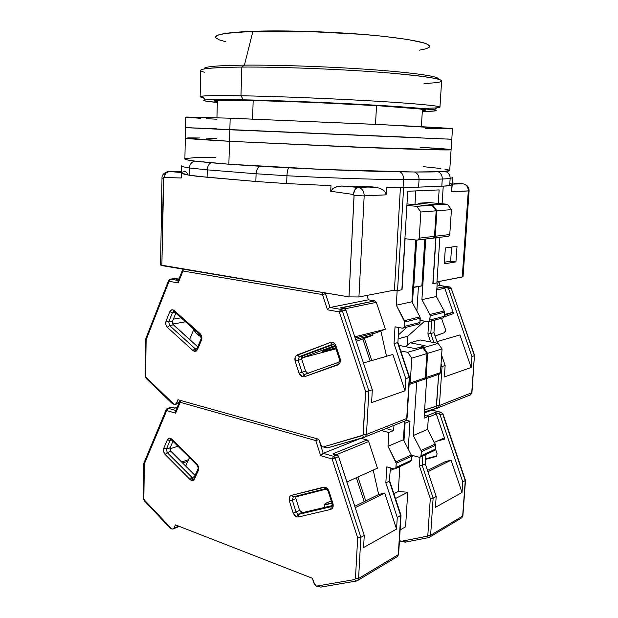 <?xml version="1.0" encoding="UTF-8"?>
<svg xmlns="http://www.w3.org/2000/svg" width="618" height="618" viewBox="0 0 618 618"><rect width="100%" height="100%" fill="white"/><g stroke="black" fill="none" stroke-linecap="round" stroke-linejoin="round"><path stroke-width="0.93" d="M376.516 105.632L375.512 124.357M252.577 119.035L253.171 100.448L252.577 119.035M194.77 161.082C191.48 162.063 189.68 164.365 189.371 167.988L207.262 169.857C207.494 166.35 208.745 163.986 211.024 162.766C208.745 163.986 207.494 166.35 207.262 169.857L256.091 173.766C256.377 169.958 257.706 167.463 260.078 166.273C257.706 167.463 256.377 169.958 256.091 173.766L286.945 175.767C287.177 171.588 287.756 168.953 288.683 167.857C287.756 168.953 287.177 171.588 286.945 175.767C327.625 177.93 372.422 179.429 403.531 179.714C403.569 175.682 402.388 173.055 399.97 171.827C402.388 173.055 403.569 175.682 403.531 179.714L419.05 179.645C419.066 175.883 417.583 173.341 414.601 172.005C417.583 173.341 419.066 175.883 419.05 179.645L442.272 179.05C442.318 175.605 440.982 173.194 438.262 171.819C440.982 173.194 442.318 175.605 442.272 179.05L450.151 178.54C450.167 175.103 448.622 172.731 445.508 171.433C448.622 172.731 450.167 175.103 450.151 178.54L452.7 177.582L450.151 178.54L442.272 179.05L441.8 186.257L418.595 187.13L419.05 179.645L403.531 179.714C372.422 179.429 327.625 177.93 286.945 175.767L256.091 173.766L255.837 181.476L207.084 177.266L207.262 169.857L189.371 167.988C189.68 164.365 191.48 162.063 194.77 161.082M181.29 165.748L181.313 172.978C181.955 173.643 184.589 174.392 189.216 175.211L189.371 167.988C183.94 167.13 181.244 166.381 181.29 165.748C181.236 166.373 183.925 167.123 189.371 167.988L189.216 175.211L207.084 177.266L207.262 169.857L256.091 173.766L255.837 181.476L286.644 183.585L286.945 175.767L286.644 183.585L330.97 185.639L330.707 191.271L332.731 188.784L335.474 187.146L338.517 186.25L341.654 186.033L358.092 187.401L372.415 186.906L341.654 186.033L376.663 187.393L380.673 188.652L384.218 190.892L385.562 192.607L386.088 194.84L386.52 187.169L403.083 187.324L403.531 179.714L403.083 187.324L418.595 187.13L419.05 179.645L442.272 179.05L441.8 186.257L449.672 185.609L450.151 178.54L449.672 185.609L452.013 184.828L451.542 191.75L452.167 185.431L451.542 191.75L469.093 190.831L468.29 190.954L462.249 277.019L463.052 276.632L469.093 190.831C469.155 187.648 467.625 185.431 464.512 184.195M181.182 172.522L185.137 171.348M181.174 171.371L168.961 171.48L181.151 172.515L168.961 171.48L181.174 171.371M165.678 173.202L168.961 171.48C166.265 171.796 164.589 173.789 163.955 177.459L165.678 173.202M168.961 171.48L167.424 171.711C163.561 173.171 161.754 175.273 162.009 178.038L160.556 265.014L161.87 265.601L163.353 178.301L162.009 178.038L163.353 178.301L163.955 177.459L181.213 177.984L181.144 172.893M160.556 264.998L348.992 296.895L354.052 195.188L353.341 194.461L330.707 191.271L330.97 185.639L286.644 183.585L255.837 181.476L196.485 176.223L189.216 175.211L181.313 172.978L181.213 177.984L163.724 177.52L161.87 265.601L348.992 296.895L358.927 296.972L394.431 290.112L400.425 187.316L394.431 290.112L397.544 290.607L401.862 289.765L407.741 191.263L439.128 189.904L407.741 191.263L401.862 289.765L397.544 290.607L403.631 187.331L397.544 290.607L394.431 290.112L358.927 296.972L364.187 195.875C364.041 191.039 362.009 188.212 358.092 187.401L355.072 189.471L353.341 194.461L354.091 195.574L364.187 195.875L354.091 195.574L348.992 296.895L358.927 296.972L364.187 195.875L386.088 194.84L385.562 192.607L384.218 190.892L380.673 188.652L376.663 187.393L372.415 186.906L358.092 187.401L341.654 186.033L335.474 187.146L332.731 188.784L330.707 191.271L353.341 194.461C354.075 190.189 355.659 187.833 358.092 187.401C362.009 188.212 364.041 191.039 364.187 195.875L386.088 194.84L386.52 187.169L418.595 187.13L446.621 185.987L452.013 184.828L451.542 191.75L468.29 190.954C468.212 186.852 466.381 184.458 462.812 183.778C466.381 184.458 468.212 186.852 468.29 190.954L462.249 277.019L436.949 281.901L462.99 276.748M450.638 261.205L444.396 262.225L450.638 261.205L455.945 261.901L444.288 263.832L445.354 247.926L444.288 263.832L455.945 261.901L450.638 261.205L451.603 247.053L450.638 261.205M463.291 183.84L452.337 182.982L462.812 183.778L452.26 184.141L462.812 183.778M450.692 183.415L452.16 184.342M185.655 171.541L187.385 173.496M414.979 204.45L415.806 190.908L414.979 204.45M443.245 186.196L442.086 203.77L443.245 186.196M439.877 237.389L436.88 282.944L433.017 283.693L436.007 237.86L432.847 283.67L436.88 282.944L439.877 237.389M438.247 203.415L439.128 189.904L438.247 203.415M457.026 246.296L455.945 261.901L457.026 246.296L445.354 247.926L457.026 246.296M412.801 287.308L413.72 287.455L416.648 240.078L413.72 287.455L421.878 285.864L424.821 239.212L421.878 285.864L412.801 287.308M185.748 117.126L185.531 127.64L229.842 129.772L185.531 127.64L185.315 138.115L229.517 141.298C200.093 139.653 185.354 138.587 185.315 138.115L184.89 158.95C184.913 160.216 199.575 161.97 228.869 164.203L229.517 141.298C200.093 139.653 185.354 138.587 185.315 138.115L229.517 141.298L228.869 164.203C266.945 167.038 327.61 169.989 374.84 171.271C422.171 172.553 449.889 172.09 449.703 170.506L451.094 149.718C451.349 150.313 423.593 149.734 376.092 147.957L229.517 141.298L354.099 147.099L447.903 149.942L451.094 149.718L451.789 139.266L185.531 127.64L229.842 129.772L229.517 141.298L229.842 129.772L451.789 139.266L452.492 128.776C452.816 128.382 425.03 126.729 377.351 124.45L230.166 118.2L186.497 117.034L230.166 118.2L229.842 129.772L230.166 118.2L382.774 124.705L452.492 128.776M420.109 147.285C439.931 148.444 450.259 149.255 451.094 149.718C451.349 150.313 423.593 149.734 376.092 147.957L229.517 141.298L381.491 148.158L432.762 149.765L451.094 149.718M450.661 149.564L424.288 147.532L450.661 149.564M216.4 138.386L206.111 138.115L216.4 138.386M200 137.984L187.718 137.899L200 137.984M215.906 157.42L194.407 157.698L185.47 158.556M184.89 158.973L187.687 159.985L195.976 161.228L228.869 164.203L323.647 169.479L414.462 172.005L442.828 171.626L449.703 170.506M449.294 170.128L444.821 169.077M440.873 168.505L423.098 166.644M420.688 137.737L229.842 129.772L451.789 139.266M451.356 139.22L446.806 138.973L451.356 139.22M216.648 128.83L186.111 127.64L216.648 128.83M217.351 101.777L213.913 100.919C214.106 100.101 226.381 99.931 250.738 100.394L219.861 100.247L213.975 100.827L217.351 101.777M425.964 108.25C438.347 108.096 442.411 107.501 438.17 106.474C431.511 104.998 402.89 102.627 362.125 100.386C321.406 98.146 272.847 96.308 240.966 95.767L243.345 99.807C274.261 100.44 321.175 102.248 360.572 104.357C400.016 106.474 427.834 108.644 434.446 109.934C438.718 110.854 434.678 111.348 422.303 111.418L434.709 110.993L436.177 110.452L433.063 109.695L395.489 106.427L325.678 102.642L243.345 99.807L240.966 95.767C275.713 96.354 330.267 98.501 372.7 100.989C415.219 103.469 440.263 105.917 439.946 107.177L436.663 107.864M439.946 107.177L441.631 80.958C442.032 78.556 416.941 74.902 374.23 71.843C331.619 68.783 276.771 66.837 241.831 67.076L240.966 95.767L241.831 67.076C280.943 66.79 344.836 69.324 388.513 72.932C432.77 76.902 449.247 80.07 437.953 82.457L424.002 83.739M438.108 79.135C440.557 76.763 417.405 73.063 375.659 69.942C334.014 66.821 279.174 64.836 244.404 65.137L241.831 67.076L244.404 65.137C279.151 64.836 333.936 66.821 375.574 69.934C417.312 73.055 440.503 76.756 438.123 79.119M429.703 46.813C430.375 42.951 411.163 39.073 372.082 35.187C334.245 31.727 284.736 30.135 252.932 31.286L244.404 65.137L252.932 31.286L304.875 31.309L362.403 34.361L382.859 36.246L407.664 39.467L423.569 42.835L426.706 43.924L429.711 46.01M225.516 41.7L219.042 39.768L215.744 37.752M215.605 36.779L218.517 34.956L225.786 33.38L252.932 31.286C227.138 32.368 214.693 34.423 215.597 37.466M429.61 46.976L426.389 48.714L419.452 50.166M204.396 68.915C202.943 66.744 216.285 65.485 244.404 65.137C216.23 65.485 202.897 66.752 204.404 68.93M204.272 72.252C193.843 69.27 206.366 67.547 241.831 67.076C214.593 67.354 200.896 68.474 200.734 70.437L200.132 96.702C200.271 95.674 213.882 95.357 240.966 95.767C219.699 95.427 206.698 95.558 201.962 96.161C199.15 96.539 199.614 97.041 203.337 97.683L200.132 96.702M217.335 102.464C205.021 101.321 201.028 100.479 205.369 99.931C210.058 99.452 222.719 99.413 243.345 99.807L206.443 99.838L203.554 100.332L205.238 101.004L217.335 102.464M422.349 110.73L425.748 110.035L419.552 108.938L379.112 105.794L313.511 102.457L250.738 100.394C281.576 101.028 329.332 102.943 366.551 105.052C405.084 107.323 424.852 109.031 425.848 110.166L422.349 110.73M450.36 128.884L425.485 128.297M216.895 119.235L206.582 118.664M200.456 118.301L186.327 117.258M304.991 374.284L304.025 374.307L302.581 376.849L304.396 376.764L305.068 374.253L308.668 373.241L305.068 374.253L304.396 376.764L337.729 364.937C340.047 363.755 340.827 361.584 340.062 358.417L336.007 346.057C334.74 343.083 332.855 341.885 330.352 342.48L297.312 354.902L299.104 356.686L302.982 355.729L302.078 356.061L302.982 355.729L301.754 359.313L301.738 357.111L302.982 355.729L299.367 356.656L332.407 344.303L299.367 356.656L297.312 354.902C295.157 356.053 294.438 358.162 295.165 361.213L299.035 373.164L302.581 376.849L304.025 374.307L302.001 372.206L305.609 371.202L301.754 359.313L305.609 371.202L307.718 373.311L305.609 371.202L302.001 372.206L298.139 360.263L301.754 359.313L298.139 360.263L299.367 356.656L298.139 360.263L295.165 361.213L298.139 360.263L302.001 372.206L299.035 373.164L302.001 372.206L304.025 374.307L304.991 374.284M197.049 348.513L195.875 349.062L194.4 351.356L197.551 349.479L197.119 348.32L197.667 347.988M327.671 349.062L325.562 350.931L322.272 351.387L324.195 350.429L335.172 346.42C322.689 350.761 319.483 352.268 325.562 350.931L327.432 349.448M339.676 358.664L339.869 360.024L338.849 362.117C339.39 361.808 339.521 360.688 339.228 358.757L340.062 358.417L339.228 358.764L335.172 346.42L336.007 346.057L335.18 346.435C333.929 344.357 332.924 343.662 332.152 344.334L330.352 342.48L332.136 344.334L333.264 344.195L299.104 356.686L302.588 355.929M200.765 334.917L201.816 337.559L201.043 339.004L201.483 340.155C202.271 337.652 201.785 335.45 200.031 333.55L174.222 310.56L174.446 311.905L174.222 310.56C172.345 309.216 170.854 309.618 169.749 311.766L166.064 321.005C165.338 323.453 165.802 325.593 167.463 327.424L192.916 350.537L194.4 351.356L195.875 349.062L195.018 348.598L197.204 348.119L195.018 348.598L192.916 350.537L195.018 348.598L169.556 325.539L195.018 348.598L196.632 349.031M379.761 431.055L387.996 427.772M201.151 336.818C196.848 334.523 194.492 332.051 194.091 329.417L195.643 332.693L201.151 336.818M404.79 322.032L404.527 326.374L419.985 322.472L420.255 318.231L404.79 322.032L420.255 318.231L419.962 316.887L404.489 320.657L404.79 322.032L396.3 305.192L411.905 301.808L419.962 316.887L404.489 320.657L396.3 305.192L411.905 301.808L415.713 239.969L411.905 301.808L419.962 316.887L419.985 322.472L404.527 326.374L403.724 327.926L402.511 328.197L404.334 327.177L404.79 322.032M418.092 324.272L419.197 323.994L419.985 322.472L418.718 324.226M419.236 238.139L418.231 239.915L417.173 240.139L405.099 238.71L402.055 289.726L397.15 290.676L396.3 305.192L397.15 290.676L394.029 290.19L397.15 290.676L402.055 289.726L405.099 238.71L417.173 240.139L418.571 239.645L419.236 238.139L434.516 236.331L419.236 238.139L420.866 212.005L436.169 210.831L432.044 205.284L424.203 205.307L432.044 205.284L416.671 206.327L420.866 212.005L419.236 238.139M432.476 238.285L433.519 238.061L434.516 236.331L436.169 210.831L432.044 205.284L416.671 206.327L406.891 205.408L416.671 206.327L420.866 212.005L436.169 210.831L434.516 236.331L433.859 237.806L432.476 238.285M397.892 342.503L398.78 327.517M327.942 447.718L364.095 437.328L362.48 435.574L364.512 437.274L365.431 436.779L364.512 437.274L365.439 436.764L366.482 434.431L406.721 418.486L366.482 434.431L365.431 436.779L405.686 420.711L404.79 421.19L405.686 420.711L406.721 418.486L409.263 377.474L406.721 418.486L405.694 420.704L407.046 418.193L409.579 377.289L405.787 378.633L405.037 390.792L371.611 402.573L405.037 390.792L392.855 354.438L363.43 362.99L392.855 354.438L405.037 390.792L405.787 378.633L394.037 343.623L395.026 326.822L394.037 343.623L397.559 342.658L394.037 343.623L405.787 378.633L409.263 377.474L397.559 342.658L409.564 377.258L397.892 342.519M395.026 326.822L402.511 328.197L395.026 326.822M327.478 447.741L322.944 446.953L320.363 444.188L318.772 439.259L321.391 445.957L322.944 446.953L327.478 447.741M404.79 421.19L403.654 421.522L404.79 421.19M406.984 203.948L424.203 205.307L406.984 203.948M185.516 321.777L172.801 324.102L185.516 321.777M173.388 319.158L181.051 317.799L173.388 319.158M172.19 403.477L174.964 404.527L176.462 403.284L179.228 402.519L176.462 403.284L175.674 404.28L174.315 404.473L172.329 403.639M177.157 279.189L178.95 278.996L174.384 278.618L176.91 279.274M371.758 360.564L364.381 338.363L371.758 360.564M362.828 338.934L370.167 361.028L362.828 338.934M380.842 330.885L386.52 356.277L380.842 330.885L385.362 329.216L380.842 330.885M340.186 307.911L344.836 308.822L345.949 310.205L372.314 389.811L367.37 391.287L368.861 390.962L342.395 310.947L339.313 311.92L340.773 309.379L339.313 311.92L342.395 310.947L368.861 390.962L366.482 434.431L363.268 434.431L366.482 434.431L368.861 390.962L372.314 389.811L371.611 402.573L372.314 389.811L345.949 310.205L342.395 310.947L340.773 309.379L330.058 307.47L325.493 293.612L322.441 294.562L323.144 292.569L322.441 294.562L327.362 293.272L325.493 293.612L325.138 292.901L330.058 307.47L368.405 299.807L366.938 295.419L368.405 299.807L374.794 300.873L376.354 302.349L344.867 308.838L376.354 302.349L374.794 300.873L340.186 307.911L344.326 308.645L340.773 309.379L342.395 310.947L345.949 310.205L344.326 308.645L340.773 309.379L330.058 307.47L368.405 299.807L374.794 300.873L340.688 308.088M334.817 345.609L301.576 357.969L334.817 345.609M301.576 358.031L335.968 348.846L301.576 358.031M356.262 341.36L373.009 335.041L355.628 339.444L373.009 335.041L372.546 333.666L373.009 335.041L372.538 335.358L356.262 341.36M335.667 347.934L325.562 350.931M413.45 287.409L412.492 302.905L413.45 287.409M407.123 327.069L398.34 334.995L407.123 327.069M376.354 302.349L385.362 329.216L354.771 336.841L385.362 329.216L376.354 302.349M168.791 280.17L170.545 279.127L178.347 280.51L170.545 279.127L173.782 278.695M182.65 269.881L183.415 269.209M169.88 279.236L170.545 279.127L169.054 281.298L168.644 280.317L169.054 281.298L170.545 279.127L173.982 278.625M200.981 339.158L197.127 348.313L197.551 349.479L201.483 340.155L200.031 333.55L200.193 334.871L174.199 311.681L173.256 311.665L172.445 312.646L169.749 311.766L172.445 312.646L168.753 321.878L166.064 321.005L168.753 321.878L169.556 325.539L167.463 327.424L169.556 325.539L173.372 324.836L197.752 346.829L172.801 324.102L172.577 321.19L175.813 313.125L172.577 321.19L173.372 324.836L169.556 325.539L168.753 321.878L172.577 321.19L168.753 321.878L172.445 312.646L174.824 312.244L172.445 312.646L173.99 311.542M380.866 331.016L372.677 334.052L380.866 331.016M333.72 344.411L302.364 356.115L333.72 344.411M355.165 338.031L372.546 333.666L355.165 338.031M176.462 403.284L177.969 399.722L318.772 439.259L177.969 399.722L176.462 403.284M182.511 270.02L182.943 271.008L183.639 269.239L182.943 271.008L322.441 294.562L327.455 309.788L339.313 311.92L365.601 391.464L363.268 434.431L362.48 435.574L323.052 446.984L363.036 435.165L365.601 391.464L366.451 391.403L365.601 391.464L339.313 311.92L327.455 309.788L328.034 308.985L327.455 309.788L322.441 294.562L182.943 271.008L182.511 270.02L183.237 269.178M172.175 402.866L146.914 378.571M332.824 344.203L332.407 344.303L332.824 344.203M328.861 447.517L364.35 437.32M367.37 391.287L366.451 391.403L367.37 391.287M328.737 308.266L328.034 308.985L328.737 308.266M330.058 307.47L329.448 307.733L330.058 307.47M178.208 282.944L182.943 271.008L178.208 282.944L177.984 282.102L178.208 282.944L169.054 281.298L178.208 282.944M178.023 281.36L182.464 270.151M146.134 339.784L169.054 281.298L146.134 339.784L145.724 339.475L146.134 339.784L145.609 376.123L146.134 339.784M168.598 280.448L145.609 339.135M172.43 403.716L146.064 378.34L145.083 375.783L145.609 376.123L145.083 375.783L145.601 339.189M146.095 377.382L145.609 376.123L146.095 377.382L174.237 404.45L146.095 377.382M338.347 362.387L337.729 364.937L338.347 362.387M338.239 362.426L305.068 374.253M299.035 373.164L295.165 361.213L295.134 357.335L296.053 355.759L330.352 342.48L331.936 342.279L333.65 342.905L335.111 344.296L340.062 358.417L340.07 362.434L339.081 364.056L304.396 376.764L302.581 376.849L300.448 375.574L299.035 373.164M166.064 321.005L169.749 311.766L171.688 309.827L173.025 309.865L200.031 333.55L201.731 336.625L201.862 338.54L197.551 349.479L196.238 351.078L194.4 351.356L192.916 350.537L167.463 327.424L165.848 324.45L166.064 321.005M430.159 315.798L429.889 319.969L444.172 316.37L444.45 312.283L430.159 315.798L444.45 312.283L444.172 311.001L429.873 314.477L430.159 315.798L429.873 314.477L444.172 311.001L436.331 296.516L421.901 299.645L429.873 314.477L421.901 299.645L436.331 296.516L437.227 282.874L432.839 283.724L435.829 237.884L432.839 283.724L437.227 282.874L436.331 296.516L444.172 311.001L444.172 316.37L429.889 319.969L429.101 321.476L427.911 321.739L429.695 320.75L430.159 315.798M442.318 318.115L443.392 317.837L444.172 316.37L442.928 318.061M448.784 236.215L447.347 236.393L449.116 235.968L449.773 234.523L435.25 236.246L434.253 237.976L433.226 238.2L434.593 237.714L435.25 236.246L449.773 234.523L451.449 209.649L436.903 210.769L435.25 236.246L436.903 210.769L432.785 205.238L436.903 210.769L451.449 209.649L447.393 204.249L451.449 209.649L449.773 234.523L448.784 236.215L434.253 237.976M429.51 205.052L447.393 204.249L428.869 202.565L418.672 203.206L434.215 204.635L429.618 204.944L434.215 204.635L418.672 203.206L428.869 202.565L447.393 204.249L429.51 205.052M420.116 320.371L427.911 321.739L420.116 320.371M428.722 321.669L427.926 333.959L430.808 333.527L431.634 320.827L430.808 333.527L427.926 333.959L430.646 341.963L427.926 333.959L428.722 321.669M442.04 366.528L441.051 363.623L442.04 366.528L440.843 366.791L442.04 366.528L439.398 405.539L436.563 405.524L435.806 406.559L437.212 408.166L438.394 407.648L439.398 405.539L442.04 366.528L445.138 365.493L444.357 376.941L445.138 365.493L442.04 366.528M433.882 342.573L430.808 333.527L433.944 332.669L434.778 320.031L433.944 332.669L437.559 343.268L433.944 332.669L430.808 333.527L433.882 342.573M417.22 204.658L418.672 203.206L417.22 204.658M441.623 355.188L445.138 365.493L441.623 355.188M425.74 239.104L421.901 299.645L425.74 239.104M459.954 334.948L436.996 341.615L459.954 334.948L471.148 367.501L444.357 376.941L471.148 367.501L459.954 334.948M436.764 289.896L444.798 288.243L443.33 286.93L436.872 288.243L443.33 286.93L447.146 287.494L443.33 286.93L444.798 288.243L453.512 313.565L452.438 312.492L444.303 314.523L452.438 312.492L453.512 313.565L444.041 317.003L453.512 313.565L444.798 288.243L436.764 289.896M434.763 320.263L436.856 319.498L434.763 320.263M407.81 336.207L407.254 345.277L407.81 336.207L398.108 338.811L407.81 336.207L424.643 321.159L407.81 336.207M418.425 286.536L416.887 311.132L418.425 286.536M438.811 281.545L440.186 285.555L438.548 281.592L439.9 285.508L437.019 286.088L439.9 285.508L449.719 286.968L447.146 287.494L448.622 288.815L451.194 288.282L474.431 355.713L471.943 392.523L470.723 394.755L438.386 407.664L439.398 405.539L471.719 392.731L470.731 394.748L469.873 395.203L468.799 395.52L470.723 394.755L471.719 392.731L439.398 405.539L436.563 405.524L438.656 374.353L436.331 406.188L424.628 409.865L435.806 406.559L437.227 408.166L438.386 407.664L424.496 411.905M439.9 285.508L450.066 287.03L447.146 287.494L448.622 288.815L471.943 356.547L471.148 367.501L471.943 356.547L448.622 288.815L451.194 288.282L449.719 286.968L451.403 288.32M424.496 411.951L437.405 408.158M444.234 315.474L452.438 312.492L444.234 315.474M435.087 336.007L444.242 332.793L445.493 331.549L445.516 329.587L441.507 318.316L445.516 329.587L444.705 332.554L435.087 336.007M474.431 355.713L471.943 356.547L474.647 355.559L451.194 288.282L474.431 355.713L471.719 392.731L474.431 355.713M332.067 506.212L298.023 514.215L296.601 516.887L298.363 517.003L299.027 514.284L302.565 512.631L300.835 512.168L299.599 510.352L295.852 498.571L295.937 496.223L295.852 498.571L299.599 510.352L302.565 512.631L332.245 505.578L302.565 512.631L299.027 514.284L298.023 514.215L296.053 511.99L299.599 510.352L296.053 511.99L292.299 500.147L295.852 498.571L292.299 500.147L293.295 496.903L292.299 500.147L289.402 501.136L293.156 512.979L296.601 516.887L298.023 514.215L296.053 511.99L293.156 512.979L296.053 511.99L292.299 500.147L289.402 501.136L289.371 497.428L290.251 496.03L291.48 495.342L293.488 496.849L325.199 488.815M169.965 448.637L170.166 447.764L170.947 451.349L195.072 475.474L170.947 451.349L167.208 452.569L192.87 478.038L192.036 477.49L189.981 479.491L191.425 480.441L192.87 478.038L194.006 477.938L192.87 478.038L191.425 480.441L194.492 478.996L194.114 477.59L194.624 477.212M331.99 503.168C327.44 504.458 324.829 504.945 324.156 504.62L326.683 502.836L331.271 500.935L325.431 503.461L324.172 504.636L331.99 503.168M396.238 463.291L395.983 467.417L411.271 460.317L411.526 456.277L396.238 463.291L411.526 456.277L411.24 454.972L395.945 461.947L396.238 463.291L387.996 446.312L403.415 439.73L411.24 454.972L395.945 461.947L387.996 446.312L403.415 439.73L404.551 421.283L403.415 439.73L411.24 454.972L411.271 460.317L395.983 467.417L395.435 468.66L394.037 468.954L394.748 469L395.798 468.166L396.238 463.291M409.989 461.878L411.271 460.317L409.989 461.878M410.228 382.982L409.124 384.628L410.228 382.982L425.339 377.799L410.228 382.982L411.773 358.17L426.914 353.558L422.913 347.841L419.846 347.239L415.219 348.591L419.846 347.239L422.913 347.841L407.71 352.306L411.773 358.17L410.228 382.982M423.716 379.506L424.659 379.182L425.339 377.799L426.914 353.558L422.913 347.841L407.71 352.306L400.711 350.908L407.71 352.306L411.773 358.17L426.914 353.558L425.339 377.799L424.079 379.467M182.658 463.06L187.841 461.267L182.658 463.06M188.56 459.645L181.63 462.025L188.56 459.645M389.325 481.167L385.841 482.843L389.325 481.167L400.696 515.675L389.325 481.167L390.429 467.919M401.02 515.312L397.266 517.536L396.555 529.093L363.577 547.54L396.555 529.093L384.713 493.064L355.226 507.672L384.713 493.064L378.649 494.508L373.21 470.074L378.649 494.508L354.778 506.273L378.649 494.508L384.713 493.064L396.555 529.093L397.266 517.536L385.841 482.843L386.783 466.868L385.841 482.843L397.266 517.536L400.966 515.203M386.783 466.868L394.037 468.954L386.783 466.868M320.819 587.1L316.416 586.08L313.905 583.153L312.36 578.278L314.91 584.96L316.516 586.119L320.812 587.1L356.686 580.982L356.038 581.098L354.701 579.553L316.516 586.119L354.701 579.553L356.03 581.09L356.663 580.997M401.02 515.342L398.61 554.238L397.559 556.455L396.64 557.011L397.552 556.463L398.61 554.238L397.552 556.463L357.853 580.364L358.587 578.487L357.853 580.364L356.756 580.966M399.019 345.887L400.024 345.609L415.219 348.591L400.024 345.609L399.019 345.887M388.807 432.523L387.996 446.312L388.807 432.523L381.314 430.561L388.807 432.523L393.651 430.553L393.952 425.516L393.651 430.553L388.807 432.523M177.938 446.227L169.965 448.807L177.938 446.227M172.546 442.225L173.573 441.901L172.546 442.225M166.257 409.518L143.839 463.183L144.349 463.94L143.855 498.68L143.337 498.201L144.264 500.711L144.326 499.947L171.796 529L173.094 529.047L173.967 528.135L178.695 526.165L173.967 528.135L173.419 528.853L171.874 529.031L170.151 528.104L171.796 529L144.326 499.947L143.855 498.68L144.349 463.94L166.698 410.553L168.15 408.266L171.92 407.223L175.01 408.112L177.111 407.525L175.01 408.112L171.92 407.223L167.895 408.228M174.206 408.22L174.624 408.073M365.74 500.874L357.946 476.98L365.74 500.874M356.362 477.699L364.172 501.646L356.362 477.699M333.55 453.983L337.073 454.918L333.573 456.347L335.141 458.031L338.641 456.586L337.073 454.918L333.056 453.759L367.146 439.962L360.982 438.286L367.146 439.962L368.413 440.989L368.668 441.53L336.362 454.709L368.668 441.53L367.146 439.962L333.056 453.759L334.616 455.42M326.567 489.062L295.728 496.857L326.567 489.062M405.068 423.168L403.979 440.835L405.068 423.168L403.979 440.835L405.068 423.168L404.419 423.43L409.997 421.182L408.251 449.147L409.997 421.182L405.068 423.168M391.047 468.096L390.383 468.614L391.047 468.096M400.696 515.675L398.286 554.67L358.587 578.487L360.85 537.281L364.249 535.435L338.378 456.014L337.073 454.918L333.573 456.347L323.199 453.334L360.827 438.332L323.199 453.334L320.657 455.667L332.144 459.035L335.141 458.031L360.85 537.281L364.249 535.435L363.577 547.54L364.249 535.435L338.641 456.586L335.141 458.031L333.573 456.347L332.144 459.035L357.667 537.822L355.458 578.556L354.701 579.553L355.458 578.556L358.587 578.487L355.458 578.556L357.667 537.822L358.486 537.83L357.667 537.822L332.144 459.035L333.573 456.347L323.199 453.334L318.865 439.552L323.199 453.334L320.657 455.667L315.79 440.588L318.764 439.599L318.61 439.213L318.764 439.599L315.79 440.588L320.657 455.667L332.144 459.035L335.141 458.031L360.85 537.281L358.486 537.83L360.85 537.281L358.587 578.487L398.286 554.67L400.696 515.675M386.188 428.622L393.651 430.553L386.188 428.622M368.668 441.53L377.42 468.166L346.891 481.994L377.42 468.166L368.668 441.53M166.443 409.209L168.15 408.266L175.844 410.506L168.15 408.266L171.541 407.185M179.946 400.943L180.533 400.441M197.845 469.317L194.129 477.583L194.492 478.996L198.316 470.522L197.93 469.124L198.316 470.522C199.089 468.212 198.617 466.057 196.903 464.041L196.957 465.068L196.903 464.041L171.742 439.135C169.911 437.637 168.459 437.853 167.385 439.784L170.02 440.557L171.68 440.039L170.02 440.557L166.427 448.977L170.02 440.557L167.385 439.784L163.793 448.212L166.427 448.977L170.166 447.764L166.427 448.977L167.208 452.569L166.427 448.977L163.793 448.212C163.082 450.476 163.538 452.569 165.161 454.508L167.208 452.569L165.161 454.508L189.981 479.491L192.036 477.49L167.208 452.569L170.947 451.349L170.043 449.618M170.166 447.764L172.947 441.283L170.166 447.764M173.967 528.135L175.427 524.891L312.36 578.278L175.427 524.891L173.967 528.135M316.447 438.61L315.79 440.588L316.447 438.61M179.846 401.067L180.232 402.295L180.881 400.541L180.232 402.295L315.79 440.588L180.232 402.295L179.846 401.067L180.379 400.402M179.768 401.236L175.435 411.518L175.62 413.172L166.698 410.553L166.335 409.34L166.698 410.553L168.15 408.266L167.339 408.39M169.788 526.899L145.137 500.819M192.036 477.49L194.585 476.563L192.036 477.49M198.432 468.745L197.938 469.116C198.455 468.166 198.077 466.768 196.81 464.921L171.68 440.024L171.742 439.135L171.68 440.024L170.553 439.715L170.02 440.557L171.147 439.653M325.624 488.683L325.014 488.807L323.5 487.177L291.48 495.342C289.386 496.208 288.691 498.139 289.402 501.136L293.156 512.979L294.531 515.435L296.601 516.887L298.363 517.003L330.661 509.425C332.901 508.56 333.65 506.575 332.917 503.469L328.969 491.225C327.749 488.251 325.918 486.899 323.5 487.177L324.991 488.807L325.624 488.683M332.747 504.558L332.036 506.242L332.121 503.562L332.917 503.469L332.121 503.562L328.181 491.341L328.969 491.225L328.181 491.341C326.621 488.9 325.562 488.058 325.014 488.807L292.986 496.918L291.48 495.342L325.022 487.169L326.69 487.957L328.969 491.225L332.917 503.469L332.924 507.308L331.974 508.738L330.661 509.425L331.279 506.644L330.661 509.425L298.363 517.003L299.027 514.284L331.279 506.644M321.499 587.038L322.14 586.876M143.847 463.129L144.349 463.94L166.698 410.553L175.62 413.172L180.232 402.295L175.62 413.172L175.435 411.518M163.793 448.212L167.385 439.784L169.27 438.147L170.583 438.332L196.903 464.041L198.556 467.169L198.687 469.023L194.492 478.996L193.218 480.379L191.425 480.441L189.981 479.491L165.161 454.508L163.585 451.48L163.793 448.212M421.321 451.789L421.067 455.767L435.211 449.193L435.474 445.3L421.321 451.789L435.474 445.3L435.196 444.041L421.043 450.499L421.321 451.789L421.043 450.499L435.196 444.041L427.571 429.41L413.295 435.505L421.043 450.499L413.295 435.505L427.571 429.41L428.428 416.401L424.087 418.17L426.675 378.486L424.087 418.17L428.428 416.401L427.571 429.41L435.196 444.041L435.211 449.193L421.067 455.767L420.518 456.972L419.151 457.266L419.838 457.297L420.881 456.486L421.321 451.789M433.952 450.707L435.211 449.193L433.952 450.707M439.197 374.253L440.449 372.623L426.065 377.552L425.393 378.934L424.566 379.251L425.431 378.896L426.065 377.552L440.449 372.623L442.048 348.938L427.641 353.334L426.065 377.552L427.641 353.334L423.647 347.625L427.641 353.334L442.048 348.938L438.108 343.376L442.048 348.938L440.449 372.623L439.777 373.967L425.393 378.934M438.842 374.292L439.777 373.967M420.248 347.324L423.647 347.625L438.108 343.376L420.147 339.97L410.058 342.797L425.13 345.701L420.58 347.03L425.13 345.701L410.058 342.797L420.147 339.97L438.108 343.376L423.647 347.625L420.248 347.324M411.31 455.118L419.151 457.266L411.31 455.118M398.309 491.464L407.749 492.252L395.481 498.533L407.749 492.252L405.57 526.837L400.116 529.904L405.57 526.837L407.749 492.252L398.309 491.464L393.89 493.689L398.309 491.464L399.831 466.613L398.309 491.464M419.931 457.281L419.383 465.833L422.194 465.369L422.812 455.899L422.194 465.369L419.383 465.833L430.306 498.564L433.133 498.093L422.194 465.369L425.3 463.871L425.926 454.446L425.3 463.871L436.192 496.424L433.133 498.093L422.194 465.369L425.3 463.871L436.192 496.424L435.451 507.339L436.192 496.424L433.133 498.093L430.306 498.564L427.834 535.319L427.108 536.239L428.776 537.59L427.108 536.239L401.306 541.298L399.452 540.673L404.319 542.032L406.18 541.986L401.306 541.298L427.108 536.239L427.834 535.319L430.615 535.273L427.834 535.319L430.306 498.564L419.383 465.833L419.931 457.281M405.64 346.713L410.058 342.797L405.64 346.713M416.694 381.932L413.295 435.505L416.694 381.932M427.494 470.429L445.362 461.623L451.117 460.186L427.911 471.673L451.117 460.186L462.025 492.476L435.451 507.339L462.025 492.476L451.117 460.186L445.362 461.623L427.494 470.429M428.83 537.575L429.896 536.988L430.615 535.273L433.133 498.093L430.615 535.273L429.896 536.988L461.955 517.683L462.658 516.045L430.615 535.273L462.658 516.045L465.261 480.673L462.789 482.009L462.025 492.476L462.789 482.009L440.055 414.817L442.604 413.766L441.175 412.376L438.625 413.419L434.917 412.53L426.505 415.937L434.917 412.53L438.625 413.419L440.055 414.817L462.789 482.009L465.47 480.364L442.867 413.62L441.175 412.376L438.625 413.419L440.055 414.817L442.604 413.766L465.261 480.673L462.897 515.736L461.963 517.683L461.082 518.208L461.955 517.683L462.897 515.736L465.485 480.433L442.604 413.766L441.175 412.376L431.627 410.105L424.427 412.978L431.905 410.082L441.631 412.422M428.382 417.173L436.339 413.921L434.917 412.53L436.107 413.434L444.829 439.05L443.778 438.116L434.338 442.388L443.778 438.116L444.829 439.05L437.158 441.113L444.829 439.05L436.339 413.921L428.382 417.173M390.267 470.545L393.82 468.892L390.267 470.545M413.148 455.62L411.48 456.941L413.148 455.62M406.211 420.24L409.997 421.182L406.211 420.24M424.272 415.396L428.428 416.401L424.272 415.396M429.896 536.988L428.784 537.583M425.601 459.359L436.571 456.347L437.088 453.759L435.265 448.351L437.088 453.759L436.555 456.362L425.601 459.359M402.117 541.553L399.359 542.094L402.117 541.553M436.941 455.891L425.64 458.795L436.941 455.891M217.389 100.355L216.933 117.744M422.434 109.309L421.368 126.667M452.7 177.598L452.167 185.431M438.17 106.474L434.446 109.934M201.962 96.161L205.369 99.931M324.759 350.197L326.366 350.514L335.644 347.849M193.859 329.216L189.602 339.483M419.197 323.994L403.724 327.926M418.231 239.915L433.519 238.061M175.674 404.28L178.857 403.399M169.904 279.22L168.644 280.317M429.101 321.476L443.392 317.837M451.449 288.251L450.066 287.03M324.156 504.62L325.014 507.301M189.456 457.629L185.701 466.103M410.723 461.538L395.435 468.66M409.549 384.396L424.659 379.182M400.997 515.25L389.657 480.866M177.165 407.393L174.809 408.058M173.419 528.853L179.305 526.405M167.354 408.374L166.335 409.34M356.053 581.098L357.853 580.364M143.839 463.214L143.337 498.201L144.264 500.704L170.151 528.104M420.518 456.972L434.67 450.375M428.344 537.668L405.493 542.117M431.943 410.113L441.306 412.337"/></g></svg>
